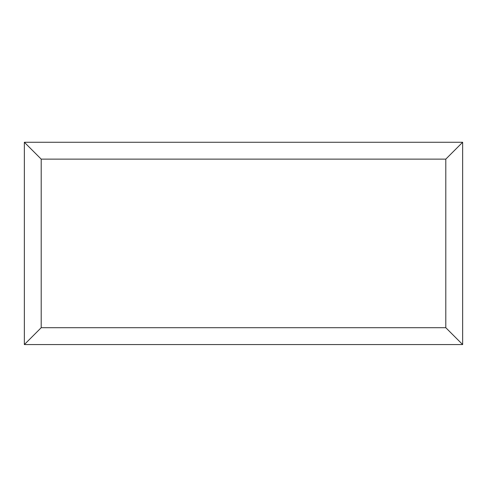 <?xml version="1.0" encoding="UTF-8"?>
<svg xmlns="http://www.w3.org/2000/svg" width="487" height="487" viewBox="0 0 487 487"><rect width="100%" height="100%" fill="white"/><g stroke="black" fill="none" stroke-linecap="round" stroke-linejoin="round"><path stroke-width="0.73" d="M462.65 344.565L24.35 344.565L24.35 142.271L462.65 142.271L462.65 344.565L445.794 327.702L445.794 159.127L462.65 142.271M24.35 344.565L41.206 327.702L445.794 327.702M445.794 159.127L41.206 159.127L24.35 142.271M368.866 344.565L118.189 344.565M41.206 159.127L41.206 327.702"/></g></svg>
